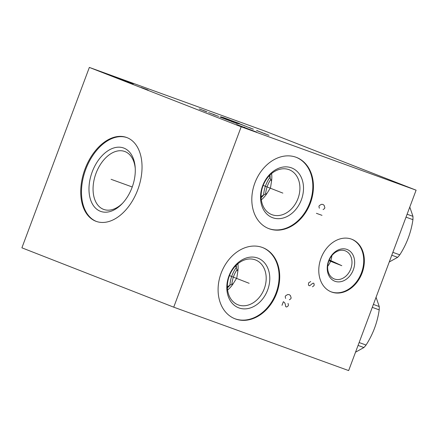<?xml version="1.0" encoding="UTF-8"?>
<svg xmlns="http://www.w3.org/2000/svg" width="438" height="438" viewBox="0 0 438 438"><rect width="100%" height="100%" fill="white"/><g stroke="black" fill="none" stroke-linecap="round" stroke-linejoin="round"><path stroke-width="0.66" d="M89.347 67.419L21.9 247.82L173.733 307.175L348.653 370.581L416.1 190.18L264.267 130.825L89.347 67.419L241.185 126.779L416.1 190.18M173.733 307.175L241.185 126.779M276.657 293.268A38.199 29.516 -68.6 0 1 234.992 318.787A38.199 29.516 -68.6 0 1 221.152 273.148A38.199 29.516 -68.6 0 1 262.811 247.634A38.199 29.516 -68.6 0 1 276.657 293.268M310.378 203.073A38.199 29.516 -68.6 0 1 268.718 228.592A38.199 29.516 -68.6 0 1 254.872 182.953A38.199 29.516 -68.6 0 1 296.537 157.434A38.199 29.516 -68.6 0 1 310.378 203.073M362.084 273.027A28.251 21.829 -68.6 0 1 331.276 291.9A28.251 21.829 -68.6 0 1 321.038 258.146A28.251 21.829 -68.6 0 1 351.845 239.274A28.251 21.829 -68.6 0 1 362.084 273.027M95.758 221.212A44.621 28.322 109.9 0 1 84.879 169.435A44.621 28.322 109.9 0 1 126.593 137.466A44.621 28.322 109.9 0 1 127.009 137.625A44.621 28.322 109.9 0 1 137.888 189.402A44.621 28.322 109.9 0 1 96.179 221.365A44.621 28.322 109.9 0 1 95.758 221.212M113.371 76.311L133.283 83.888L113.371 76.311M236.734 124.54L256.646 132.117L236.734 124.54M96.552 221.497A44.621 28.322 -70.1 0 1 96.508 221.48A44.621 28.322 109.9 0 1 85.519 169.999A44.621 28.322 109.9 0 1 126.965 137.609M100.329 211.258A33.704 21.391 109.9 0 1 92.204 171.899A33.704 21.391 109.9 0 1 123.938 148.121A33.704 21.391 -70.1 0 1 135.205 167.595A33.704 21.391 -70.1 0 1 122.098 203.752A33.704 21.391 -70.1 0 1 100.329 211.258M122.728 203.079A30.819 19.557 -70.1 0 1 103.729 209.424A30.819 19.557 -70.1 0 1 103.439 209.315A30.819 19.557 109.9 0 1 95.927 173.552A30.819 19.557 109.9 0 1 124.731 151.477A30.819 19.557 109.9 0 1 125.022 151.586A30.819 19.557 -70.1 0 1 135.254 168.52M236.219 267.602A22.152 14.06 -70.1 0 0 232.003 275.497A22.152 14.06 -70.1 0 0 229.928 285.165M227.36 286.835L230.076 285.056L233.158 283.736L236.788 277.977L237.829 271.248A24.074 18.604 111.4 0 0 237.867 263.758M264.267 288.719A24.074 18.604 -68.6 0 1 238.009 304.804A24.074 18.604 -68.6 0 1 229.288 276.039A24.074 18.604 111.4 0 1 255.546 259.958A24.074 18.604 111.4 0 1 264.267 288.719M233.158 283.736A24.074 18.604 -68.6 0 1 227.601 290.022M237.829 271.248L236.356 268.248L235.704 265.756M236.279 265.182A22.568 17.438 -68.6 0 1 236.356 268.248M230.076 285.056A22.568 17.438 -68.6 0 1 227.399 287.897M267.651 289.989A26.647 20.586 111.4 0 0 257.626 258.02A26.647 20.586 111.4 0 0 228.937 275.956A26.647 20.586 -68.6 0 0 238.967 307.93A26.647 20.586 -68.6 0 0 267.651 289.989M234.691 318.667A38.199 29.516 -68.6 0 0 276.049 293.033A38.199 29.516 111.4 0 0 262.504 247.514M270 174.981A22.568 17.438 -68.6 0 1 270.082 178.047L269.43 175.556M261.086 196.64L263.796 194.855L266.884 193.536A24.074 18.604 -68.6 0 1 261.322 199.821M266.884 193.536L270.509 187.776L271.555 181.047A24.074 18.604 111.4 0 0 271.587 173.558M271.555 181.047L270.082 178.047M263.796 194.855A22.568 17.438 -68.6 0 1 261.119 197.697M297.993 198.524A24.074 18.604 -68.6 0 1 271.735 214.604A24.074 18.604 -68.6 0 1 263.008 185.838A24.074 18.604 111.4 0 1 289.266 169.758A24.074 18.604 111.4 0 1 297.993 198.524M269.945 177.401A22.152 14.06 -70.1 0 0 265.729 185.301A22.152 14.06 -70.1 0 0 263.649 194.97M301.377 199.788A26.647 20.586 111.4 0 0 291.352 167.82A26.647 20.586 111.4 0 0 262.663 185.756A26.647 20.586 -68.6 0 0 272.688 217.73A26.647 20.586 -68.6 0 0 301.377 199.788M268.417 228.472A38.199 29.516 -68.6 0 0 309.775 202.832A38.199 29.516 111.4 0 0 296.23 157.319M331.823 255.683A15.089 11.656 111.4 0 1 330.657 261.015A15.089 11.656 -68.6 0 1 327.69 266.26M350.778 268.877A15.089 11.656 111.4 0 0 345.308 250.854A15.089 11.656 111.4 0 0 328.856 260.933A15.089 11.656 -68.6 0 0 334.32 278.957A15.089 11.656 -68.6 0 0 350.778 268.877M353.313 269.83A17.016 13.145 -68.6 0 1 334.999 281.284A17.016 13.145 -68.6 0 1 328.593 260.867A17.016 13.145 111.4 0 1 346.912 249.414A17.016 13.145 111.4 0 1 353.313 269.83M330.975 291.774A28.251 21.829 -68.6 0 0 361.476 272.786A28.251 21.829 111.4 0 0 351.544 239.159M372.289 307.356L379.209 309.863C377.381 322.516 373.001 334.243 366.058 345.045A40.707 25.837 109.9 0 1 363.912 347.537L355.525 352.19M359.138 342.538L366.058 345.045M373.39 304.421L379.237 306.545A40.707 25.837 109.9 0 1 379.209 309.863M376.061 297.265L379.237 306.545M358.06 345.418L363.912 347.537M231.861 284.377A20.066 12.735 109.9 0 1 233.706 276.148A20.066 12.735 109.9 0 1 237.106 269.589M406.015 217.155L412.935 219.662C411.107 232.321 406.721 244.048 399.779 254.845A40.707 25.837 109.9 0 1 397.633 257.336L389.251 261.99M392.859 252.337L399.779 254.845M407.11 214.226L412.963 216.345A40.707 25.837 109.9 0 1 412.935 219.662M409.787 207.064L412.963 216.345M391.786 255.217L397.633 257.336M265.581 194.176A20.066 12.735 109.9 0 1 267.426 185.953A20.066 12.735 109.9 0 1 270.826 179.388M121.019 79.475L121.216 78.949M244.382 127.699L244.579 127.179M220.829 116.765L239.526 123.538L220.829 116.765M230.257 120.116L223.183 117.488M234.237 121.66L231.959 120.768M237.818 123.062L229.939 120.138M237.1 122.936L242.696 124.967M239.049 123.702L241.097 124.387M239.022 123.73L246.304 126.423M244.349 125.657L241.327 124.589M249.123 127.524L250.722 128.104M250.744 128.192L246.424 126.582M253.306 129.215L249.753 127.874L253.356 129.177M256.608 130.453L258.557 131.214M261.459 132.303L256.838 130.655M258.792 131.416L262.789 132.867M263.988 133.3L264.497 133.491L263.988 133.3M266.151 134.181L262.154 132.73M263.851 133.387L269.003 135.309M225.619 118.829L226.922 119.339M227.196 119.508L233.624 121.879L227.196 119.508M235.901 122.771L238.502 123.79M201.825 109.861L199.69 109.089M199.224 108.942L206.451 111.608L199.224 108.942M205.948 111.575L203.347 110.557M205.378 111.307L207.114 111.98M208.554 112.588L214.149 114.619M212.852 114.11L215.452 115.128M218.704 116.398L213.109 114.373M215.655 115.276L214.357 114.767M225.537 119.07L219.942 117.045M222.586 118.052L229.008 120.428L222.586 118.052M225.362 119.163L232.589 121.824L225.362 119.163M237.035 123.565L231.439 121.534M233.985 122.443L232.682 121.934M234.073 122.531L236.202 123.302M145.252 88.914L148.099 90.031M146.675 89.472L141.08 87.441M248.664 283.118L249.14 283.304L248.664 283.118M248.297 282.975L229.452 275.606M289.365 299.789L290.805 298.776L291.144 297.873L290.416 295.562L289.19 294.604L287.618 294.55L285.543 295.847L285.209 296.745L285.636 298.437M282.006 305.313L283.353 301.705L284.585 302.663L285.182 303.906L285.735 306.666L286.671 307.005L288.105 305.992L288.445 305.089L288.018 303.397M282.39 192.917L282.866 193.103L282.39 192.917M282.017 192.775L263.172 185.405M323.091 209.588L324.531 208.576L324.865 207.672L324.142 205.362L322.91 204.404L321.344 204.349L319.269 205.646L318.93 206.55L319.357 208.236M322.001 215.343L316.406 213.311M341.322 265.494L341.799 265.68M340.956 265.351L328.96 260.659M312.447 286.786L313.887 285.773L314.227 284.87L313.8 283.178L312.699 283.287L309.65 285.773L308.719 285.434L308.418 284.815L308.626 282.839L310.701 281.541M341.782 265.691L329.272 259.898M111.679 179.525L111.093 179.312L111.679 179.525M112.133 179.689L132.243 186.977"/></g></svg>
